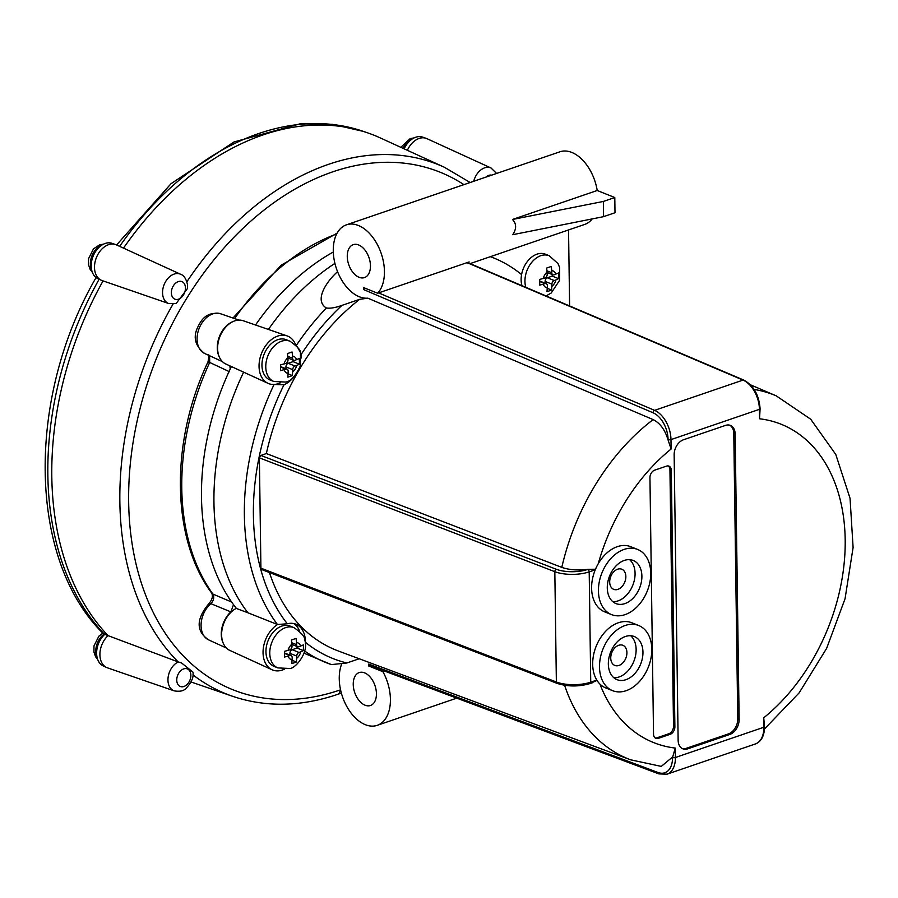 <?xml version="1.0" encoding="UTF-8"?>
<svg xmlns="http://www.w3.org/2000/svg" width="898" height="898" viewBox="0 0 898 898"><rect width="100%" height="100%" fill="white"/><g stroke="black" fill="none" stroke-linecap="round" stroke-linejoin="round"><path stroke-width="1.35" d="M359.077 277.291A17.388 10.72 71.1 0 1 347.661 260.521A17.388 10.72 71.1 0 1 353.228 244.671A17.388 10.72 71.1 0 1 368.999 257.659A17.388 10.72 71.1 0 1 364.487 277.583A17.388 10.72 71.1 0 1 359.077 277.291M365.059 705.199A17.388 10.72 71.1 0 1 353.632 688.429A17.388 10.72 71.1 0 1 359.2 672.58A17.388 10.72 71.1 0 1 374.971 685.567A17.388 10.72 71.1 0 1 370.459 705.491A17.388 10.72 71.1 0 1 365.059 705.199M384.613 671.109L382.918 671.693A38.367 23.64 71.1 0 1 377.25 725.337A38.367 23.64 71.1 0 1 347.47 707.658A38.367 23.64 71.1 0 1 341.554 664.385M668.09 439.998L671.109 449.034L670.974 439.605A2.043 0.752 179.2 0 1 668.078 439.571L668.09 439.998C665.104 429.929 660.131 423.138 653.16 419.613L367.81 298.158A38.367 23.64 71.1 0 1 337.558 271.667A38.367 23.64 71.1 0 1 346.437 224.826A38.367 23.64 71.1 0 1 383.738 263.518A38.367 23.64 71.1 0 1 377.631 293.231L469.126 261.935A38.367 23.64 71.1 0 1 468.846 262.227L467.319 262.755L467.431 263.518M512.477 219.482L603.355 201.444L603.568 216.654L512.691 234.704C516.653 228.822 516.586 223.748 512.477 219.482L597.215 190.499A38.367 23.64 -108.9 0 0 559.914 151.796L346.437 224.826M470.125 263.608L584.755 224.399A38.367 23.64 -108.9 0 0 592.22 218.91M612.616 690.674L605.791 687.947A35.089 24.426 -68.2 0 1 599.931 684.074A35.089 24.426 -68.2 0 1 596.811 680.1A35.089 24.426 -68.2 0 1 599.898 638.826A35.089 24.426 -68.2 0 1 631.866 622.785L638.691 625.513A35.089 24.426 -68.2 0 1 648.322 667.169A35.089 24.426 -68.2 0 1 612.616 690.674A35.089 24.426 -68.2 0 1 606.756 686.802A35.089 24.426 -68.2 0 1 601.503 653.216A35.089 24.426 -68.2 0 1 625.199 625.479A35.089 24.426 -68.2 0 1 638.691 625.513M625.345 636.514A23.225 16.164 -68.2 0 1 634.28 636.536A23.225 16.164 -68.2 0 1 640.656 664.105A23.225 16.164 -68.2 0 1 617.016 679.663A23.225 16.164 -68.2 0 1 608.889 658.054A23.225 16.164 -68.2 0 1 625.345 636.514M613.839 677.732A23.225 16.164 111.8 0 0 633.831 661.366A23.225 16.164 111.8 0 0 630.643 635.728M611.549 614.602L604.724 611.875A35.089 24.426 -68.2 0 1 595.262 569.792A35.089 24.426 -68.2 0 1 598.248 563.72A35.089 24.426 -68.2 0 1 630.8 546.714L637.625 549.441A35.089 24.426 -68.2 0 1 647.256 591.097A35.089 24.426 -68.2 0 1 611.549 614.602A35.089 24.426 -68.2 0 1 602.087 572.52A35.089 24.426 -68.2 0 1 624.132 549.408A35.089 24.426 -68.2 0 1 637.625 549.441M624.29 560.442A23.225 16.164 -68.2 0 1 633.213 560.464A23.225 16.164 -68.2 0 1 639.589 588.033A23.225 16.164 -68.2 0 1 615.961 603.579A23.225 16.164 -68.2 0 1 607.823 581.983A23.225 16.164 -68.2 0 1 624.29 560.442M612.773 601.66A23.225 16.164 111.8 0 0 632.776 585.294A23.225 16.164 111.8 0 0 629.577 559.656M617.622 569.209A10.843 7.543 -68.2 0 1 621.798 569.22A10.843 7.543 -68.2 0 1 624.772 582.095A10.843 7.543 -68.2 0 1 613.738 589.357A10.843 7.543 -68.2 0 1 609.944 579.277A10.843 7.543 -68.2 0 1 617.622 569.209M618.688 645.292A10.843 7.543 -68.2 0 1 622.853 645.292A10.843 7.543 -68.2 0 1 625.839 658.167A10.843 7.543 -68.2 0 1 614.793 665.429A10.843 7.543 -68.2 0 1 610.999 655.349A10.843 7.543 -68.2 0 1 618.688 645.292M243.627 372.154A218.124 151.796 111.8 0 0 247.893 612.773L247.893 612.773A45897.454 2176.258 -156.6 0 0 236.208 608.395A23.314 16.231 111.8 0 0 221.952 630.183A23.314 16.231 111.8 0 0 229.832 650.421L272.049 669.751A25.582 17.803 111.8 0 0 284.587 669.133M334.909 263.395A218.124 151.796 111.8 0 0 268.412 329.443M333.304 252.001A217.451 151.324 111.8 0 0 255.526 324.997M231.392 366.552A217.451 151.324 111.8 0 0 230.225 369.011A217.451 151.324 111.8 0 0 233.514 604.657A217.451 151.324 111.8 0 0 236.432 608.474M277.875 667.91L274.047 666.383A21.687 15.098 -68.2 0 1 266.459 646.201A21.687 15.098 -68.2 0 1 281.826 626.086A21.687 15.098 -68.2 0 1 290.166 626.108L293.994 627.635A21.687 15.098 111.8 0 0 285.654 627.612A21.687 15.098 111.8 0 0 270.276 647.739A21.687 15.098 111.8 0 0 277.875 667.91L289.134 668.46C294.566 669.964 309.99 651.533 304.467 639.499C305.129 637.041 301.638 633.09 293.994 627.635M273.868 381.493L270.051 379.966A21.687 15.098 -68.2 0 1 262.463 359.795A21.687 15.098 -68.2 0 1 277.83 339.669A21.687 15.098 -68.2 0 1 286.17 339.691L289.987 341.218A21.687 15.098 111.8 0 0 281.646 341.206A21.687 15.098 111.8 0 0 266.279 361.322A21.687 15.098 111.8 0 0 273.868 381.493L285.137 382.043C290.121 382.02 295.206 376.632 300.381 365.879L300.471 353.082C301.133 350.624 297.642 346.673 289.987 341.218M284.554 653.452L289.852 655.574L284.531 657.067L284.453 651.364L289.773 649.871A3.064 2.133 -68.2 0 0 292.018 646.234L291.491 639.971L296.071 638.411L296.565 642.508L296.598 644.674L291.929 642.8M296.598 644.674A3.064 2.133 -68.2 0 0 297.743 646.74A3.064 2.133 -68.2 0 0 298.922 646.74L303.367 644.899L303.445 650.601L300.74 651.858L299 652.442L292.187 649.714A3.064 2.133 111.8 0 0 289.931 653.351L296.755 656.079A3.064 2.133 -68.2 0 1 299 652.442M296.755 656.079L296.396 661.994L294.185 662.803L291.828 663.555L292.187 657.65A3.064 2.133 -68.2 0 0 291.031 655.585L284.543 652.981M280.558 367.046L285.856 369.168L280.535 370.649L280.457 364.947L285.777 363.454A3.064 2.133 -68.2 0 0 288.022 359.817L287.495 353.565L292.075 351.994L292.568 356.102L292.602 358.257L287.932 356.394M292.602 358.257A3.064 2.133 -68.2 0 0 293.747 360.322A3.064 2.133 -68.2 0 0 294.926 360.322L299.36 358.482L299.438 364.184L296.733 365.441L295.004 366.036L288.179 363.308A3.064 2.133 111.8 0 0 285.934 366.934L292.759 369.673A3.064 2.133 -68.2 0 1 295.004 366.036M292.759 369.673L292.4 375.577L290.189 376.385L287.82 377.138L288.179 371.233A3.064 2.133 -68.2 0 0 287.034 369.168L280.535 366.564M521.974 285.676A21.687 15.098 -68.2 0 1 521.581 274.575A21.687 15.098 -68.2 0 1 545.355 254.179L549.172 255.706A21.687 15.098 111.8 0 0 540.832 255.683A21.687 15.098 111.8 0 0 525.824 287.315M539.743 281.523L545.041 283.645L539.72 285.137L539.642 279.435L544.963 277.942A3.064 2.133 -68.2 0 0 547.208 274.305L546.68 268.042L551.26 266.47L551.754 270.579L551.787 272.734L547.118 270.87M551.787 272.734A3.064 2.133 -68.2 0 0 552.932 274.81A3.064 2.133 -68.2 0 0 554.111 274.81L558.545 272.958L558.623 278.672L555.918 279.918L554.189 280.513L547.365 277.785A3.064 2.133 111.8 0 0 545.12 281.422L551.944 284.15A3.064 2.133 -68.2 0 1 554.189 280.513M551.944 284.15L551.585 290.054L549.374 290.873L547.005 291.626L547.365 285.71A3.064 2.133 -68.2 0 0 546.22 283.645L539.72 281.052M176.075 303.591L187.446 288.539L187.48 284.621C186.167 278.739 183.854 275.282 180.543 274.238A15.805 11.001 111.8 0 0 164.109 284.677A15.805 11.001 111.8 0 0 168.802 303.558L176.075 303.591M181.475 662.915L178.197 661.927A15.805 11.001 111.8 0 0 168.139 677.148A15.805 11.001 111.8 0 0 174.212 690.865C179.622 691.763 183.461 691.033 185.729 688.665C191.566 682.603 193.957 677.07 192.902 672.041L181.475 662.915M473.717 181.284A15.805 11.001 111.8 0 1 491.071 168.016L426.92 138.651A19.24 13.38 111.8 0 0 426.079 138.314A19.24 13.38 111.8 0 0 407.366 150.314M96.344 277.112C26.57 397.017 27.759 557.995 102.26 632.596L104.752 634.156A288.337 200.658 111.8 0 0 104.853 634.257A19.06 13.257 111.8 0 0 96.647 651.948A19.06 13.257 111.8 0 0 103.337 666.002L106.671 667.528A19.24 13.38 111.8 0 1 99.925 653.452A19.24 13.38 111.8 0 1 108.041 635.638L178.197 661.927A285.093 198.402 111.8 0 1 173 304.153M106.671 667.528A19.24 13.38 111.8 0 0 107.513 667.865L174.212 690.865M180.543 274.238L116.392 244.873A19.24 13.38 111.8 0 0 115.55 244.537A19.24 13.38 111.8 0 0 96.4 257.58A19.24 13.38 111.8 0 0 101.261 280.232A19.24 13.38 111.8 0 0 102.103 280.569L168.802 303.558M123.497 248.117A288.516 200.782 -68.2 0 1 367.63 132.848A288.516 200.782 -68.2 0 1 380.247 137.899L444.387 167.264A285.093 198.402 111.8 0 0 186.885 281.759M426.079 138.314L422.61 137.113A19.06 13.257 111.8 0 0 404.145 148.844M103.057 280.894A288.516 200.782 -68.2 0 0 108.041 635.638L104.853 634.257M115.55 244.537L112.082 243.336A19.06 13.257 111.8 0 0 93.1 256.256A19.06 13.257 111.8 0 0 97.927 278.694L101.261 280.232M98.724 279.065L96.524 277.909M545.142 283.218L545.12 281.422M551.585 290.054L547.398 288.381M545.041 283.645A3.064 2.133 -68.2 0 1 546.22 283.645M558.623 278.672L552.248 276.113L552.225 274.519M547.365 277.785L552.248 276.113M285.957 368.741L285.934 366.934M292.4 375.577L288.213 373.905M285.856 369.168A3.064 2.133 -68.2 0 1 287.034 369.168M299.438 364.184L293.062 361.636L293.04 360.042M288.179 363.308L293.062 361.636M289.964 655.147L289.931 653.351M296.396 661.994L292.209 660.311M289.852 655.574A3.064 2.133 -68.2 0 1 291.031 655.585M303.445 650.601L297.058 648.053L297.036 646.459M292.187 649.714L297.058 648.053M674.881 726.763A6.342 4.411 -68.2 0 1 670.234 734.283L658.346 738.347A6.342 4.411 -68.2 0 1 655.899 738.347A6.342 4.411 -68.2 0 1 653.531 734.07L649.95 477.702A6.342 4.411 -68.2 0 1 654.597 470.193L666.496 466.129A6.342 4.411 -68.2 0 1 668.931 466.129A6.342 4.411 -68.2 0 1 671.3 470.406L674.881 726.763L673.522 726.224L669.942 469.856A6.342 4.411 111.8 0 0 668.213 465.939M655.259 737.988A6.342 4.411 111.8 0 0 656.977 737.808L668.875 733.733A6.342 4.411 111.8 0 0 673.522 726.224M739.133 719.41A12.684 8.834 -68.2 0 1 729.838 734.441L687.756 748.831A12.684 8.834 -68.2 0 1 682.873 748.82A12.684 8.834 -68.2 0 1 678.136 740.278L674.151 454.815A12.684 8.834 -68.2 0 1 683.434 439.784L725.528 425.394A12.684 8.834 -68.2 0 1 730.4 425.405A12.684 8.834 -68.2 0 1 735.148 433.947L739.133 719.41L737.763 718.86L733.778 433.397A12.684 8.834 111.8 0 0 729.704 425.169M682.211 748.505A12.684 8.834 111.8 0 0 686.386 748.281L728.48 733.89A12.684 8.834 111.8 0 0 737.763 718.86M364.038 287.787L363.454 289.504L653.059 412.766A22.506 13.874 71.1 0 1 668.078 439.571M759.54 418.782L760.09 408.77A2.043 0.752 179.2 0 1 759.416 409.342L759.54 418.782A171.473 119.333 111.8 0 1 845.186 539.72A171.473 119.333 111.8 0 1 763.715 717.816L763.85 727.245L675.408 757.508L675.285 748.068L672.523 757.474A2.043 0.752 -0.8 0 0 675.408 757.508A24.56 15.131 -108.9 0 1 666.99 774.188L755.431 743.937A24.56 15.131 71.1 0 0 763.85 727.245A2.043 0.752 -0.8 0 0 764.535 726.673C764.411 735.776 761.381 741.535 755.431 743.937M764.535 726.673L763.715 717.816M672.523 757.474A22.506 13.874 71.1 0 1 658.088 772.505L368.685 664.049L369.471 665.429L658.885 773.896L666.99 774.188M368.685 664.049L368.719 666.002L369.909 665.598M564.606 685.297A196.022 136.417 111.8 0 0 630.643 759.809L661.287 766.398L672.512 757.059M382.918 671.693L368.719 666.002M259.376 457.857L554.829 571.689L556.367 681.997L260.914 568.165L259.376 457.857L260.869 455.432L266.358 453.557L561.8 567.39C569.354 569.972 578.132 570.612 588.145 569.31L587.808 569.422A22.506 8.295 179.2 0 1 556.3 569.265L260.869 455.432M595.497 569.231L588.145 569.31M260.914 568.165L261.688 569.545L557.13 683.378A2.043 1.403 -68.9 0 1 556.367 681.997A24.56 9.059 179.2 0 0 590.738 682.177L589.2 571.869L595.262 569.792M590.413 683.299L597.024 680.448M367.81 298.158L359.615 299.348A203.599 141.693 111.8 0 0 266.358 453.557M377.631 293.231L363.432 287.54L363.454 289.504M269.456 572.542A203.599 141.693 111.8 0 0 338.4 651.016L630.643 759.809M359.615 299.348L341.869 305.41C335.437 307.722 330.284 308.586 326.401 308.003C313.75 300.46 326.67 281.332 337.558 271.667M297.092 346.516L301.38 354.16A25.582 17.803 -68.2 0 1 301.301 357.988M293.624 377.16A25.582 17.803 -68.2 0 1 283.981 384.793L274.171 384.456A25.582 17.803 111.8 0 0 280.58 382.716M274.081 384.467A218.932 152.357 111.8 0 0 277.448 624.503L287.315 623.773A25.582 17.803 -68.2 0 1 295.846 624.189A25.582 17.803 -68.2 0 1 305.399 642.272L305.253 643.787M304.703 651.072A218.932 152.357 111.8 0 0 323.785 661.68A218.932 152.357 111.8 0 0 331.373 664.599L346.864 662.982L359.211 658.762M295.689 344.967A25.582 17.803 111.8 0 0 287.046 335.874L243.156 320.732A23.314 16.231 111.8 0 0 219.931 336.548A23.314 16.231 111.8 0 0 225.836 364.016L268.053 383.345A25.582 17.803 111.8 0 0 274.171 384.456M277.527 624.537A25.582 17.803 111.8 0 0 263.282 648.558A25.582 17.803 111.8 0 0 272.049 669.751M277.448 624.503L247.893 612.773M287.046 335.874A25.582 17.803 111.8 0 0 261.587 353.217A25.582 17.803 111.8 0 0 268.053 383.345M521.581 274.575A219.045 152.436 111.8 0 0 493.204 257.76A219.045 152.436 111.8 0 0 490.802 256.828A219.045 152.436 111.8 0 0 490.398 256.682M331.373 664.599L304.096 653.239M299.696 631.384A25.582 17.803 111.8 0 0 293.646 623.538M597.215 190.499L614.793 197.526L615.007 212.747L603.568 216.654M614.793 197.526L603.355 201.444M569.601 305.949L568.546 229.944M231.65 602.053L212.916 594.072C214.431 597.305 213.758 600.515 210.918 603.692A21.406 14.896 -68.2 0 0 201.118 623.661A21.406 14.896 -68.2 0 0 208.605 639.87C195.966 631.238 196.022 619.205 208.796 603.782A6.342 2.784 50 0 1 210.918 603.692A19371.959 8977.048 56.3 0 1 230.887 611.897L233.514 604.657M230.887 611.897A22.506 15.659 111.8 0 0 223.288 643.327M233.514 321.361A22.506 15.659 111.8 0 0 219.28 356.91M229.854 365.856L230.225 369.011M208.796 603.77C212.175 599.842 213.152 596.294 211.726 593.118A6.342 4.164 -35.8 0 0 212.916 594.072A215.7 150.112 -68.2 0 1 209.683 362.455L229.473 371.716M208.257 354.542C209.167 353.992 209.077 356.461 207.977 361.928L209.683 362.455L209.604 355.743M296.565 642.508A9.002 6.264 -68.2 0 1 300.662 646.145M300.74 651.858A9.002 6.264 -68.2 0 1 296.789 658.245M292.209 659.805A9.002 6.264 -68.2 0 1 288.123 656.169M288.045 650.466A9.002 6.264 -68.2 0 1 291.996 644.079M292.568 356.102A9.002 6.264 -68.2 0 1 296.654 359.739M296.733 365.441A9.002 6.264 -68.2 0 1 292.793 371.828M288.213 373.4A9.002 6.264 -68.2 0 1 284.127 369.751M284.037 364.049A9.002 6.264 -68.2 0 1 287.989 357.662M551.754 270.579A9.002 6.264 -68.2 0 1 555.84 274.216M555.918 279.918A9.002 6.264 -68.2 0 1 551.967 286.305M547.398 287.876A9.002 6.264 -68.2 0 1 543.312 284.239M543.223 278.526A9.002 6.264 -68.2 0 1 547.174 272.139M485.986 177.086A9.463 6.589 -68.2 0 1 491.666 175.144M185.403 287.001A9.463 6.589 -68.2 0 1 183.484 294.903A9.463 6.589 -68.2 0 1 172.506 297.115A9.463 6.589 -68.2 0 1 175.952 282.892A9.463 6.589 -68.2 0 1 185.403 287.001M183.686 668.898A9.463 6.589 -68.2 0 1 188.715 669.762A9.463 6.589 -68.2 0 1 187.446 684.108A9.463 6.589 -68.2 0 1 177.029 682.3A9.463 6.589 -68.2 0 1 183.686 668.898M97.164 657.74A16.164 11.247 -68.2 0 1 104.325 633.966M91.764 270.433A16.164 11.247 -68.2 0 1 90.372 264.102A16.164 11.247 -68.2 0 1 101.912 245.064M403.045 148.338A16.164 11.247 -68.2 0 1 412.44 138.842M340.544 689.821L339.994 690.012A278.75 193.99 -68.2 0 1 139.28 411.733A278.75 193.99 -68.2 0 1 463.918 184.64M104.078 633.853A288.303 200.636 -68.2 0 1 99.117 279.244M119.647 246.355A288.303 200.636 -68.2 0 1 363.443 131.411L367.63 132.848M192.947 674.881A285.093 198.402 111.8 0 0 232.661 696.32L191.072 681.975M232.661 696.32C265.786 707.478 300.83 706.816 337.816 694.322A6.342 3.906 -108.9 0 0 339.994 690.012M670.234 734.283L668.875 733.733M671.3 470.406L669.942 469.856M658.346 738.347L656.977 737.808M729.838 734.441L728.48 733.89M735.148 433.947L733.778 433.397M687.756 748.831L686.386 748.281M596.811 680.1L590.738 682.177A2.043 1.257 -108.9 0 1 590.031 683.558C578.682 686.813 567.716 686.757 557.13 683.378M599.931 684.074A171.473 119.333 111.8 0 0 675.285 748.068M378.619 292.894L654.586 410.352A24.56 15.131 -108.9 0 1 670.974 439.605L759.416 409.342A24.56 15.131 71.1 0 0 743.028 380.101L654.586 410.352A2.043 1.414 113.1 0 0 653.059 412.766M671.109 449.034A171.473 119.333 111.8 0 0 598.248 563.72M467.319 262.755L743.028 380.101A2.043 1.414 113.1 0 1 743.825 380.101C753.613 385.489 759.035 395.041 760.09 408.77M658.088 772.505A2.043 1.437 110.5 0 0 658.885 773.896M587.808 569.422A2.043 1.257 -108.9 0 1 589.2 571.869A24.56 9.059 -0.8 0 1 554.829 571.689A2.043 1.403 -68.9 0 1 556.3 569.265M589.402 683.524A2.043 1.257 -108.9 0 0 590.031 683.558L592.354 682.772M653.16 419.613A196.022 136.417 111.8 0 0 561.8 567.39M764.479 728.985L799.153 692.852L826.631 648.378L845.052 598.753L853.1 547.533L850.047 498.311L835.78 454.455L810.703 419.22L776.287 395.883A196.022 136.417 111.8 0 0 754.118 389.418M301.38 354.16A212.59 147.946 -68.2 0 1 341.869 305.41M287.315 623.773A212.59 147.946 -68.2 0 1 283.981 384.793M346.864 662.982A212.59 147.946 -68.2 0 1 305.399 642.272M326.401 308.003A218.932 152.357 111.8 0 0 296.239 345.528M222.39 361.602L204.609 353.464A21.406 14.896 -68.2 0 1 199.199 328.253A21.406 14.896 -68.2 0 1 220.504 313.728L238.991 320.103M234.625 318.599A215.7 150.112 -68.2 0 1 336.671 233.985M456.756 698.139L377.25 725.337M546.085 295.936L551.226 292.995L559.566 280.367L559.656 267.559L557.972 263.529L549.172 255.706M491.071 168.016L496.594 173.46M97.747 659.603L95.547 656.685L93.942 652.071L93.987 645.909L98.881 636.177L102.832 633.112M92.337 272.307L90.137 269.389L88.532 264.775L88.588 258.613L93.482 248.881L99.667 244.817L103.618 244.11M400.789 147.306L410.195 138.595L414.146 137.888M116.583 244.963L171.047 183.686L233.996 141.974L300.112 123.812L332.529 124.339L363.443 131.411M470.159 182.507L444.387 167.264M341.352 693.11L337.816 694.322M552.932 274.81L547.185 272.509M293.747 360.322L288 358.021M297.743 646.74L291.996 644.438M467.925 262.676L743.825 380.101M776.287 395.883L750.447 384.804M208.605 639.87L226.386 648.019M232.997 318.038L281.175 265.191L337.132 233.121M204.609 353.464C195.281 346.1 192.924 337.48 197.538 327.613C201.085 320.238 206.125 311.382 220.504 313.728M207.977 361.928C170.048 441.872 171.17 538.688 211.726 593.129"/></g></svg>

